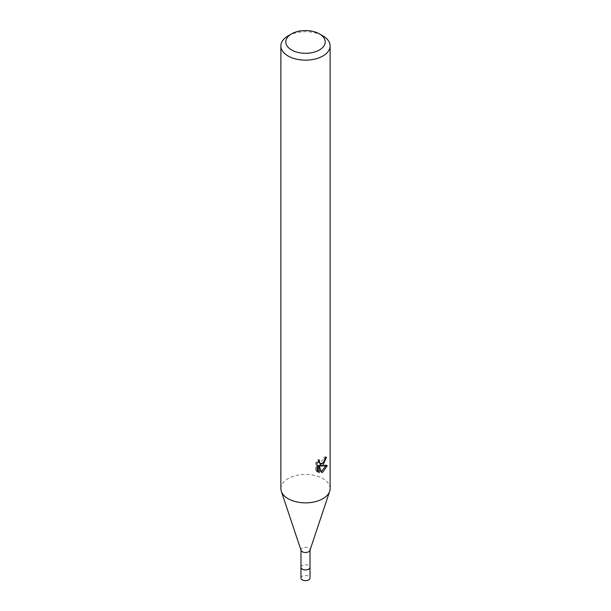 <?xml version="1.0" encoding="UTF-8"?>
<svg xmlns="http://www.w3.org/2000/svg" width="611" height="611" viewBox="0 0 611 611"><rect width="100%" height="100%" fill="white"/><g stroke="black" fill="none" stroke-linecap="round" stroke-linejoin="round"><path stroke-width="0.46" stroke-dasharray="3.06 2.29" d="M300.986 567.306A4.514 2.604 180 0 1 301.376 566.244A4.514 2.604 180 0 1 302.308 565.465A4.514 2.604 180 0 1 309.624 566.244A4.514 2.604 180 0 1 310.014 567.306M300.986 567.161A4.521 2.612 180 0 1 301.368 566.252A4.521 2.612 180 0 1 302.3 565.473A4.521 2.612 180 0 1 309.632 566.252A4.521 2.612 180 0 1 310.014 567.161M301.07 550.389A4.514 2.604 180 0 1 300.986 549.892A4.514 2.604 180 0 1 302.308 548.052A4.514 2.604 180 0 1 307.226 547.487A4.514 2.604 180 0 1 310.014 549.892A4.514 2.604 180 0 1 309.93 550.389M280.877 488.647A24.623 14.213 180 0 1 288.087 478.589A24.623 14.213 180 0 1 314.925 475.511A24.623 14.213 180 0 1 330.123 488.647M325.083 458.471L325.251 456.631A22.981 13.266 180 0 1 323.777 457.891L323.525 459.541L318.973 462.894M323.777 457.891L324.953 458.571M318.094 461.695L318.362 459.434L315.734 462.619L315.734 470.546L316.949 471.249M315.734 462.619L316.949 463.321M318.362 459.434L319.538 460.114M325.251 456.631L326.45 457.326M323.952 461.847L324.884 459.403M325.755 465.949L326.075 464.94L319.377 465.399M315.734 470.546L317.445 471.7M318.018 465.46L320.592 471.845L321.378 471.547M320.592 471.845L321.753 472.517M326.075 464.94L327.297 465.643M288.087 35.889A24.623 14.213 180 0 1 322.913 35.889M300.986 567.1A4.529 2.612 180 0 1 303.95 564.862A4.529 2.612 180 0 1 308.7 565.473A4.529 2.612 180 0 1 310.014 567.1M300.986 578.044A4.514 2.604 180 0 1 303.774 575.631A4.514 2.604 180 0 1 308.692 576.196A4.514 2.604 180 0 1 310.014 578.044M318.01 472.089L316.811 471.394"/><path stroke-width="0.92" d="M310.014 550.144L310.014 567.306A4.514 2.604 180 0 1 308.692 569.154A4.514 2.604 180 0 1 303.774 569.719A4.514 2.604 180 0 1 300.986 567.306L300.986 550.144M310.014 567.161A4.521 2.612 180 0 1 308.7 569.162A4.521 2.612 180 0 1 303.644 569.704A4.521 2.612 180 0 1 300.986 567.161M319.431 33.88L322.913 35.889A24.623 14.213 180 0 1 330.123 45.947L330.123 488.647A24.623 14.213 180 0 1 329.673 491.336L309.93 550.389A4.514 2.604 180 0 1 308.692 551.741A4.514 2.604 180 0 1 304.179 552.39A4.514 2.604 180 0 1 301.07 550.389L281.327 491.336A24.623 14.213 180 0 1 280.877 488.647L280.877 45.947A24.623 14.213 180 0 1 288.087 35.889L291.569 33.88A19.697 11.372 180 0 1 319.431 33.88A19.697 11.372 180 0 1 319.431 49.965A19.697 11.372 180 0 1 291.569 49.965A19.697 11.372 180 0 1 291.569 33.88L288.087 35.889M329.673 491.336A24.623 14.213 180 0 1 322.913 498.698A24.623 14.213 180 0 1 298.283 502.234A24.623 14.213 180 0 1 281.327 491.336M322.913 465.185L320.554 466.078L327.297 465.643L322.913 472.028L321.753 472.517L319.202 466.147L319.202 472.57L316.949 471.249L316.949 463.321L319.538 460.114L319.194 461.687L320.149 463.573L322.913 463.054L324.693 460.213L324.953 458.571A24.623 14.213 0 0 0 326.45 457.326L322.913 465.185M330.123 45.947A24.623 14.213 180 0 1 322.913 55.998A24.623 14.213 180 0 1 296.075 59.076A24.623 14.213 180 0 1 280.877 45.947M323.952 461.847L319.377 465.399L320.554 466.078M324.884 459.403L325.083 458.471M320.149 463.573L318.094 461.695M317.445 471.7L318.018 471.883L318.018 465.46L319.202 466.147M321.378 471.547L325.755 465.949M318.018 471.891L319.202 472.57M310.014 567.1A4.529 2.612 180 0 1 310.029 567.321A4.529 2.612 180 0 1 307.234 569.735A4.529 2.612 180 0 1 302.3 569.169A4.529 2.612 180 0 1 300.971 567.321A4.529 2.612 180 0 1 300.986 567.1M310.029 567.321L310.014 578.044A4.514 2.604 180 0 1 307.226 580.45A4.514 2.604 180 0 1 302.308 579.885A4.514 2.604 180 0 1 300.986 578.044L300.971 567.321"/></g></svg>
